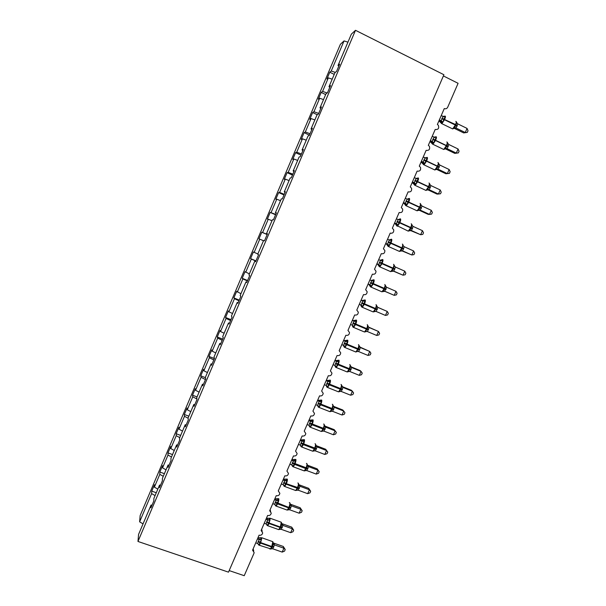 <?xml version="1.0" encoding="UTF-8"?>
<svg xmlns="http://www.w3.org/2000/svg" width="606" height="606" viewBox="0 0 606 606"><rect width="100%" height="100%" fill="white"/><g stroke="black" fill="none" stroke-linecap="round" stroke-linejoin="round"><path stroke-width="0.91" d="M335.3 72.387L331.24 71.031L344.041 40.92L340.39 44.299L140.153 515.562L139.622 521.827L151.621 493.595L151.75 491.133L156.287 492.739M151.75 491.133L154.469 484.724L154.371 487.133L157.825 489.125M151.621 493.595L155.075 495.602M443.395 75.932L458.091 83.31L447.705 107.217C446.902 108.663 445.758 109.118 444.274 108.565L437.373 124.465L438.343 125.29C439.282 128.374 438.229 129.767 435.191 129.479L428.313 145.334L429.427 146.364C430.131 149.349 429.033 150.674 426.139 150.333L419.284 166.135L420.503 167.362C421.011 170.248 419.882 171.498 417.117 171.119L410.277 186.883L411.58 188.277C411.928 191.064 410.77 192.254 408.118 191.852L401.293 207.563L402.672 209.108C402.876 211.805 401.702 212.941 399.142 212.517L392.347 228.189L393.764 229.871C393.862 232.469 392.673 233.56 390.196 233.128L383.416 248.748L384.871 250.551C384.878 253.066 383.674 254.111 381.28 253.672L374.516 269.253L376 271.155C375.925 273.594 374.72 274.601 372.387 274.162L365.645 289.691L367.145 291.683C367.001 294.061 365.789 295.031 363.517 294.592L356.79 310.075L358.313 312.143C358.116 314.453 356.896 315.393 354.677 314.961L347.973 330.406L349.503 332.535C349.253 334.792 348.041 335.701 345.859 335.269L339.171 350.669L340.716 352.859C340.42 355.063 339.209 355.949 337.065 355.525L330.399 370.88L331.944 373.114C331.626 375.265 330.406 376.137 328.3 375.72L321.65 391.029L323.203 393.309C322.846 395.415 321.635 396.263 319.559 395.854L312.931 411.118L314.484 413.436C314.105 415.504 312.893 416.337 310.84 415.928L304.235 431.154L305.795 433.502C305.386 435.532 304.174 436.35 302.152 435.949L295.561 451.129L297.122 453.5C296.698 455.5 295.486 456.303 293.486 455.909L286.918 471.044L288.479 473.445C288.032 475.407 286.82 476.202 284.843 475.816L278.29 490.905L279.858 493.322C279.396 495.261 278.184 496.041 276.23 495.663L269.693 510.714L271.261 513.146C270.784 515.055 269.579 515.82 267.632 515.456L261.125 530.462L262.693 532.909C262.201 534.787 260.997 535.553 259.065 535.189L252.573 550.15L254.141 552.611L253.944 553.346L244.233 575.7L229.182 570.587M164.4 473.672L159.863 472.044L162.59 465.62L162.559 467.87L166.029 469.832M154.371 487.133L159.802 474.354L159.863 472.044M159.802 474.354L163.272 476.324M172.528 454.568L167.991 452.909L170.733 446.47L170.771 448.554L174.263 450.485M162.559 467.87L168.006 455.053L167.991 452.909M168.006 455.053L171.498 456.992M180.679 435.403L176.149 433.722L178.891 427.26L179.005 429.184L182.52 431.078M170.771 448.554L176.232 435.699L176.149 433.722M176.232 435.699L179.74 437.608M188.852 416.186L184.33 414.474L187.08 407.997L187.262 409.754L190.792 411.625M179.005 429.184L184.482 416.292L184.33 414.474M184.482 416.292L188.133 418.238M197.048 396.915L192.526 395.18L195.291 388.688L195.541 390.279L199.094 392.112M187.262 409.754L192.753 396.832L192.526 395.18M192.753 396.832L196.927 398.998M205.419 377.644L200.753 375.834L203.518 369.319L203.843 370.743L207.419 372.546M195.541 390.279L201.056 377.311L200.753 375.834M201.056 377.311L205.457 379.553M214.395 358.563L208.994 356.426L211.774 349.897L212.168 351.154L215.759 352.927M203.843 370.743L209.373 357.745L208.994 356.426M209.373 357.745L213.804 359.941M222.66 339.133L217.266 336.974L220.046 330.421L220.523 331.512L224.129 333.247M212.168 351.154L217.713 338.118L217.266 336.974M217.713 338.118L222.167 340.277M230.947 319.65L225.561 317.461L228.348 310.893L228.894 311.81L232.522 313.514M220.523 331.512L226.076 318.438L225.561 317.461M226.076 318.438L230.56 320.559M239.256 300.121L233.871 297.894L236.673 291.304L240.938 293.728M228.894 311.81L234.469 298.697L233.871 297.894M234.469 298.697L238.976 300.781M247.589 280.533L242.211 278.275L245.021 271.67L249.384 273.882M237.294 292.054L242.877 278.911L242.211 278.275M242.877 278.911L247.415 280.949M255.944 260.883L250.573 258.595L253.391 251.975L257.845 253.982M245.71 272.245L251.316 259.065L250.573 258.595M251.316 259.065L255.876 261.057M267.148 234.56L261.784 232.227L267.216 234.401M254.156 252.384L259.777 239.158L258.959 238.87L261.784 232.227M259.777 239.158L263.481 240.741M275.563 214.782L270.2 212.418L275.73 214.38M262.625 232.454L268.261 219.198L267.367 219.084L270.2 212.418M268.261 219.198L271.988 220.751M283.994 194.958L278.639 192.556L279.631 192.443L284.275 194.306M271.117 212.479L276.768 199.185L275.798 199.238L278.639 192.556M276.768 199.185L280.51 200.7M292.456 175.073L287.1 172.642L288.176 172.354L292.842 174.172M279.631 192.443L285.297 179.111L284.259 179.346L287.1 172.642M285.297 179.111L289.07 180.588M300.94 155.136L295.592 152.674L296.735 152.204L301.432 153.977M288.176 172.354L293.857 158.977L292.736 159.386L295.592 152.674M293.857 158.977L297.644 160.423M309.446 135.138L304.106 132.646L305.326 131.994L310.045 133.729M296.735 152.204L302.439 138.789L301.243 139.38L304.106 132.646M302.439 138.789L306.242 140.206M317.309 114.769L312.635 112.557L313.938 111.731L318.688 113.42M305.326 131.994L311.045 118.549L309.764 119.314L312.635 112.557M311.045 118.549L314.87 119.927M325.657 94.559L321.203 92.415L322.581 91.408L327.164 92.991M313.938 111.731L319.673 98.24L318.317 99.187L321.203 92.415M319.673 98.24L323.521 99.589M152.015 505.184L151.046 505.071L150.909 507.783L153.788 501.01L153.901 498.359L159.552 485.073L160.514 485.209M159.552 485.073L159.492 487.61L162.378 480.816L162.416 478.339L168.082 465.014L169.036 465.173M168.082 465.014L168.097 467.377L170.998 460.56L170.953 458.265L176.634 444.902L177.581 445.077M176.634 444.902L176.732 447.084L179.641 440.251L179.52 438.13L185.216 424.73L186.156 424.927M185.216 424.73L185.391 426.73L188.307 419.875L188.102 417.943L193.822 404.497L194.753 404.717M193.822 404.497L194.071 406.315L196.995 399.445L196.723 397.688L202.449 384.212L203.381 384.446M202.449 384.212L202.783 385.84L205.714 378.955L205.358 377.379L211.108 363.865L212.024 364.123M211.108 363.865L211.517 365.312L214.463 358.396L214.024 357.01L219.789 343.45L220.698 343.731M219.789 343.45L220.281 344.716L223.228 337.784L222.713 336.58L228.492 322.983L229.401 323.286M228.492 322.983L229.068 324.066L232.03 317.112L231.424 316.097L237.226 302.462L238.128 302.78M237.226 302.462L237.878 303.348L240.847 296.372L240.165 295.546L245.983 281.873L246.877 282.214M245.983 281.873L246.718 282.57L249.695 275.578L248.93 274.942L254.77 261.224L255.649 261.587M254.77 261.224L255.588 261.731L258.573 254.717L257.724 254.27L263.58 240.514L264.481 240.832L267.473 233.802L266.542 233.545L272.412 219.743L273.397 219.872L276.397 212.82L275.389 212.751L281.275 198.912L282.343 198.851L285.35 191.769L284.259 191.897L290.16 178.02L291.312 177.763L294.334 170.665L293.152 170.983L299.076 157.068L300.311 156.613L303.341 149.493L302.076 150.008L308.015 136.047L309.333 135.396L312.37 128.26L311.022 128.972L316.976 114.973L318.385 114.125L321.43 106.959L319.998 107.876L325.975 93.832L327.467 92.779L330.52 85.597L328.997 86.711L334.989 72.622L336.572 71.379L339.64 64.175L338.027 65.486L351.366 34.125L355.495 30.3L443.918 74.735L228.5 572.155L137.971 541.461L355.495 30.3M267.413 233.931L266.542 233.545M276.253 213.16L275.389 212.751M285.115 192.337L284.259 191.897M294.001 171.445L293.152 170.983M302.917 150.493L302.076 150.008M311.855 129.472L311.022 128.972M320.824 108.398L319.998 107.876M329.815 87.256L328.997 86.711M331.24 71.031L329.785 72.22L326.899 79.007L328.331 77.879L332.202 79.189M334.239 74.386L329.785 72.22M338.837 66.054L338.027 65.486M322.581 91.408L328.331 77.879M137.971 541.461L138.569 534.401L151.046 505.071M344.041 40.92L347.95 42.162M139.622 521.827L143.046 523.879M443.425 116.746L444.562 116.375L445.281 116.86L443.857 118.965L442.956 122.215L440.903 122.7M467.309 132.388L465.257 132.54L467.059 128.419L468.029 130.744L467.309 132.388L463.688 132.919L465.257 132.54L456.06 128.04L454.045 128.358L455.871 125.45L456.674 122.314M463.688 132.919L454.47 128.419M467.059 128.419L457.795 123.874L456.06 128.048L454.538 128.449M441.168 115.723L445.281 116.86M440.751 122.329L439.653 121.17L441.176 120.761L442.978 116.61M438.949 120.829L440.835 122.768M439.365 119.874L441.365 120.942L441.933 122.435M442.956 122.215L441.176 120.761M454.083 127.654L455.992 128.01M456.409 122.321L457.795 123.874M434.373 137.448L435.57 137.085L436.275 137.592L434.631 140.206L433.949 142.933L431.881 143.327M458.356 152.901L456.288 153.091L458.083 148.985L459.068 151.265L458.356 152.901L454.765 153.371L456.288 153.091L447.084 148.659L445.069 148.97L447.092 145.614L447.69 142.948M454.765 153.371L445.539 148.924M458.083 148.985L448.811 144.501L447.084 148.667L445.607 148.955M432.161 136.464L436.275 137.592M431.775 142.864L430.707 141.774L432.184 141.478L433.979 137.342M430.002 141.44L431.889 143.38M430.366 140.607L432.108 141.448M433.949 142.933L432.184 141.478M445.099 148.296L447.016 148.629M447.417 142.978L448.811 144.501M425.298 158.105L426.601 157.734L427.291 158.264L425.647 160.885L424.98 163.59L422.958 163.878M449.432 173.361L447.349 173.589L449.129 169.498L450.144 171.725L449.432 173.361L445.872 173.755L447.349 173.589L438.13 169.218L436.123 169.521L437.903 166.711L438.736 163.514M445.872 173.755L436.631 169.377M449.129 169.498L439.85 165.074L438.13 169.225L436.699 169.407M423.185 157.143L427.291 158.264M422.814 163.332L421.784 162.332L423.208 162.135L425.003 158.007M421.079 161.999L422.965 163.923M421.39 161.272L423.139 162.105M424.98 163.59L423.208 162.135M436.138 168.877L438.062 169.188M438.449 163.575L439.85 165.074M416.299 178.702L417.655 178.323L418.337 178.876L416.905 181.012L416.034 184.186L414.057 184.375M440.206 189.943L441.236 192.132L440.524 193.753L438.426 194.026L440.206 189.943L430.919 185.587L429.2 189.723L427.844 189.799L437.002 194.087L438.426 194.026L429.2 189.716L427.2 190.011L429.177 186.754L429.805 184.019M414.231 177.763L418.337 178.876M413.875 183.739L412.891 182.815L414.269 182.732L416.057 178.618M412.178 182.489L414.065 184.413M412.444 181.883L414.193 182.701M416.034 184.186L414.269 182.732M427.2 189.405L429.131 189.686M429.502 184.11L430.919 185.587M407.3 199.222L408.739 198.851L409.406 199.427L407.974 201.571L407.111 204.722L405.262 204.972L404.02 203.245L405.346 203.268L407.134 199.162L405.308 198.321M431.313 210.335L432.358 212.471L431.646 214.092L429.533 214.41L431.313 210.335L422.011 206.04L420.299 210.161L418.988 210.138L428.162 214.365L429.533 214.41L420.299 210.153L418.307 210.441L420.041 207.729L420.905 204.472M404.952 204.07L403.308 202.919M403.528 202.427L405.778 203.684L406.141 204.843M407.111 204.722L405.346 203.268M407.134 199.162L409.406 199.427M418.291 209.865L420.231 210.123M420.587 204.593L422.011 206.04M397.256 225.296L396.415 225.371L395.18 223.614L396.453 223.75L398.165 219.622L399.846 219.319L400.505 219.917L398.854 222.561L398.21 225.197L397.256 225.296L396.369 223.705M422.443 230.666L423.503 232.757L422.799 234.37L420.67 234.727L422.443 230.666L413.125 226.432L411.421 230.538L410.239 230.431L420.67 234.727L411.421 230.538L409.436 230.818L411.148 228.151L412.027 224.864M396.407 218.827L398.165 219.622M396.036 224.326L394.468 223.296M394.635 222.917L396.385 223.712M398.324 219.69L398.93 219.266M398.21 225.197L396.453 223.75M398.233 219.652L400.505 219.917M409.406 230.272L411.353 230.507M411.694 225.015L413.125 226.432M391.203 239.272L389.408 240.074L390.15 240.127L390.097 239.597L391.627 240.347L390.188 242.514L389.34 245.612L387.779 245.809L386.355 243.93L387.59 244.165L389.363 240.082L387.537 239.264M401.558 250.717L411.83 254.99L402.573 250.854L400.589 251.126L402.498 248.021L402.831 245.369L403.52 246.142M413.595 250.945L414.678 252.982L413.974 254.596L411.83 254.99L413.595 250.945L404.27 246.763L402.573 250.861L401.634 250.71M387.113 244.506L385.643 243.612M385.764 243.347L387.522 244.135M389.34 245.612L387.59 244.165M389.363 240.082L391.627 240.347M400.551 250.619L402.505 250.823M402.831 245.369L404.27 246.763M382.356 259.573L380.659 260.322L381.363 260.368L381.295 259.868L382.78 260.724L381.333 262.898L380.5 265.973L378.962 266.102L377.561 264.186L378.75 264.527L380.515 260.451L378.682 259.648M392.983 270.965L403.013 275.2L393.748 271.117L391.771 271.39L393.65 268.329L393.991 265.678L394.347 265.466L394.817 266.572M404.77 271.162L405.876 273.147L405.172 274.76L403.013 275.2L404.77 271.162L395.438 267.041L393.748 271.124L393.105 270.973M377.636 264.216L376.856 263.868M376.917 263.716L378.674 264.489L379.561 266.019M380.5 265.973L378.75 264.527M380.515 260.451L382.78 260.724M391.718 270.905L393.673 271.094M393.991 265.678L395.438 267.041M371.061 280.495L372.599 280.548L372.516 280.078L373.955 281.04L372.501 283.222L371.683 286.274L370.175 286.335L368.796 284.381L369.933 284.828L371.698 280.767L369.865 279.972M384.56 291.206L394.226 295.342L384.946 291.327L382.977 291.584L384.84 288.577L385.545 285.684L385.045 284.843M395.976 291.319L397.097 293.259L396.4 294.864L394.226 295.342L395.976 291.319L386.636 287.259L384.696 291.236M368.084 284.07L368.796 284.381M368.1 284.032L369.865 284.79L370.758 286.297M371.683 286.274L369.933 284.828M371.698 280.767L373.955 281.04M382.909 291.13L384.878 291.297M385.181 285.918L386.636 287.259M361.062 300.235L362.827 300.993L361.797 300.493L363.759 300.235L365.153 301.296L363.486 303.977L362.888 306.515L361.411 306.515L360.509 304.795M375.644 311.325L374.205 311.726L374.129 311.302L376.046 308.765L376.765 305.841L376.258 304.947M385.454 315.431L387.643 314.915L388.348 313.317L387.211 311.416L385.454 315.431L376.099 311.446L377.856 307.416L387.211 311.416L377.538 307.227M377.659 307.303L376.765 305.841M361.085 300.19L361.873 300.523M359.313 304.28L361.138 305.068L362.827 300.993M362.888 306.515L361.138 305.068M362.896 301.023L365.153 301.296M374.129 311.302L376.099 311.446M376.387 306.106L377.856 307.416M352.291 320.445L354.055 321.188L353.078 320.582L355.033 320.332L356.381 321.498L354.919 323.695L354.116 326.695L352.487 326.202M366.562 331.399L365.463 331.808L365.373 331.414L367.281 328.891L368.016 325.945L367.501 324.998M376.72 335.466L378.917 334.906L379.614 333.308L378.462 331.459L376.72 335.466L367.418 331.565L369.099 327.52L378.462 331.459L368.524 327.089M368.607 327.172L368.016 325.945M350.541 324.475L352.374 325.248L354.04 321.18L355.775 320.786M352.366 320.286L353.798 320.748M354.116 326.695L352.374 325.248M354.131 321.218L356.381 321.498M365.373 331.414L367.35 331.535M367.63 326.233L369.099 327.52M343.549 340.595L345.314 341.322L344.375 340.617L346.329 340.375L347.624 341.632L345.958 344.329L345.375 346.821L343.958 346.7L343.458 345.299M357.646 351.45L356.639 351.472L358.54 348.965L359.29 345.981L358.767 344.988M368.001 355.442L370.221 354.843L370.91 353.253L369.743 351.45L368.001 355.442L358.623 351.563L360.373 347.564L369.743 351.45L359.646 346.943M359.684 347.003L360.441 347.594L359.29 345.981M341.799 344.617L343.632 345.375L345.291 341.314L347.033 340.905M344.375 340.617L345.329 340.777M343.663 340.322L344.382 340.617M345.375 346.821L343.632 345.375M345.382 341.352L347.624 341.632M356.639 351.472L358.623 351.563M358.888 346.306L360.373 347.564M334.823 360.684L336.595 361.403L335.701 360.6L337.648 360.358L338.905 361.721L337.231 364.418L336.656 366.888L335.269 366.706L335.118 366.191M348.049 371.804L349.821 368.986L350.586 365.971L350.063 364.926M359.313 375.356L361.54 374.72L362.236 373.129L361.047 371.38L359.313 375.356L349.927 371.546L351.662 367.547L361.047 371.38L360.04 370.524L350.836 366.766L351.738 367.577L350.586 365.971M335.701 360.6L336.754 360.737M334.989 360.305L335.709 360.593M333.08 364.698L334.921 365.441L336.595 361.403M336.656 366.888L334.921 365.441M336.663 361.434L338.905 361.721M347.927 371.47L349.927 371.546M350.177 366.319L351.662 367.547M326.126 380.719L327.899 381.424L327.051 380.515L328.997 380.288L330.202 381.742L328.528 384.454L327.96 386.901L326.604 386.651L326.467 386.098M339.375 391.711L341.133 388.938L341.845 385.484M350.647 395.218L352.889 394.536L353.586 392.961L352.374 391.249L350.647 395.218L341.254 391.461L342.988 387.476L352.374 391.249L351.419 390.294L342.14 386.567L343.057 387.507L341.913 385.901M326.339 380.227L328.187 380.636M324.392 384.719L326.233 385.454L327.899 381.424M327.96 386.901L326.233 385.454M327.967 381.454L330.202 381.742M339.246 391.415L341.254 391.461M341.489 386.272L342.988 387.476M317.453 400.695L319.226 401.392L318.43 400.384L320.369 400.157L321.528 401.71L320.059 403.952L319.294 406.853L317.968 406.543L317.847 405.952M330.732 411.572L332.467 408.845L333.255 405.77L332.717 404.603M342.004 415.019L344.261 414.307L344.95 412.731L343.731 411.065L342.004 415.019L332.603 411.322L334.33 407.353L343.731 411.065L342.814 410.004L333.527 406.338L334.398 407.376L333.255 405.77M317.718 400.096L319.627 400.483M315.726 404.679L317.567 405.406L319.226 401.392M319.294 406.853L317.567 405.406M319.301 401.422L321.528 401.71M330.588 411.3L332.603 411.322M332.823 406.171L334.33 407.353M308.81 420.609L310.583 421.299L309.833 420.193L311.764 419.966L312.878 421.625L311.196 424.351L310.651 426.753L309.348 426.374L309.249 425.753M322.112 431.366L323.824 428.684L324.634 425.586L324.089 424.359M334.239 429.669L336.345 432.442L335.11 430.828L333.383 434.767L323.975 431.131L325.702 427.169L335.11 430.828L334.239 429.669L324.945 426.056L325.77 427.192L324.634 425.586M307.083 424.586L308.924 425.306L310.567 421.284L312.332 420.806M309.113 419.905L311.09 420.269M310.651 426.753L308.924 425.306M310.651 421.329L312.878 421.625M321.96 431.124L323.975 431.131M324.187 426.01L325.702 427.169M336.345 432.442L335.663 434.017L333.383 434.767M300.19 440.471L301.962 441.153L301.258 439.941L303.182 439.721L304.25 441.479L302.568 444.213L302.03 446.592L300.758 446.152L300.674 445.493M313.514 451.106L315.211 448.478L316.029 445.342L315.484 444.054M325.687 449.273L327.77 452.099L326.513 450.531L324.793 454.462L315.37 450.879L317.089 446.933L326.513 450.531L325.687 449.273L316.385 445.713L317.165 446.955L316.029 445.342M301.258 439.941L302.568 440.001M300.538 439.661L301.258 439.933M298.463 444.44L300.311 445.145L301.962 441.153M302.03 446.592L300.311 445.145M302.03 441.176L304.25 441.479M313.347 450.894L315.37 450.879M315.567 445.796L317.089 446.933M327.77 452.099L327.081 453.667L324.793 454.462M291.592 460.28L293.365 460.946L292.706 459.636L294.622 459.424L295.652 461.272L293.971 464.014L293.44 466.37L292.198 465.878L292.13 465.173M304.947 470.794L306.613 468.211L307.447 465.044L306.901 463.688M317.158 468.824L319.21 471.703L317.938 470.18L316.226 474.097L306.795 470.574L308.507 466.635L317.938 470.18L317.158 468.824L307.848 465.317L308.583 466.658L307.447 465.044M292.706 459.636L294.061 459.674M291.986 459.356L292.706 459.628M289.873 464.234L291.721 464.923L293.365 460.946M293.44 466.37L291.721 464.923M293.433 460.969L295.652 461.272M304.765 470.612L306.795 470.574M306.977 465.529L308.507 466.635M319.21 471.703L318.529 473.271L316.226 474.097M283.017 480.028L284.79 480.687L284.176 479.278L286.093 479.073L287.077 481.012L285.388 483.762L284.865 486.103L283.653 485.542L284.138 486.247M296.395 490.428L298.046 487.883L298.894 484.694L298.341 483.27M308.659 488.315L310.681 491.254L309.393 489.769L307.681 493.678L298.243 490.209L299.955 486.285L309.393 489.769L308.659 488.315L299.334 484.868L300.023 486.307M281.305 483.974L283.154 484.656L284.775 480.672L286.562 480.134M283.464 479.005L285.585 479.293M284.865 486.103L283.154 484.656M284.865 480.709L287.077 481.012M296.205 490.269L298.243 490.209M298.41 485.201L299.955 486.285M310.681 491.254L309.999 492.814L307.681 493.678M274.465 499.723L276.245 500.367L275.669 498.859L277.586 498.662L278.525 500.7L276.836 503.457L276.321 505.768L275.139 505.154M288.085 509.866L289.501 507.502L290.365 504.283L289.812 502.791M300.175 507.752L302.174 510.744L300.864 509.305L299.159 513.206L289.713 509.79L291.418 505.874L300.864 509.305L300.175 507.752L290.85 504.366L291.494 505.896L290.365 504.283M275.669 498.859L277.124 498.859M274.957 498.587L275.677 498.852M272.761 503.654L274.609 504.328L276.245 500.367M276.321 505.768L274.609 504.328M276.313 500.389L278.525 500.7M287.668 509.873L289.713 509.79M289.873 504.821L291.418 505.874M302.174 510.744L301.493 512.297L299.159 513.206M265.943 519.357L267.723 519.993L267.193 518.388L269.102 518.198L269.996 520.327L268.306 523.092L267.799 525.387L266.64 524.713M279.533 529.417L280.987 527.068L281.858 523.819L281.305 522.251M291.721 527.137L293.69 530.182L292.365 528.788L290.668 532.682L281.207 529.318L282.911 525.417L292.365 528.788L291.721 527.137L282.381 523.804L282.979 525.44M266.481 518.122L268.678 518.365M264.239 523.281L266.087 523.94L267.723 519.993M267.799 525.387L266.087 523.94M267.791 520.016L269.996 520.327M279.161 529.424L281.207 529.318M281.351 524.387L282.911 525.417M293.69 530.182L293.009 531.735L290.668 532.682M257.444 538.939L259.224 539.567L258.739 537.863L260.641 537.673L261.489 539.901L259.8 542.673L259.3 544.945L258.171 544.211M271.011 548.907L272.488 546.582L273.374 543.302L272.821 541.658M283.29 546.468L285.229 549.566L283.888 548.218L282.191 552.096L272.73 548.786L274.427 544.892L283.888 548.218L283.29 546.468L273.942 543.188L274.495 544.923M255.74 542.847L257.595 543.499L259.209 539.552L261.004 538.961M258.739 537.863L260.262 537.817M258.02 537.598L258.747 537.855M259.3 544.945L257.595 543.499M259.292 539.59L261.489 539.901M270.67 548.915L272.73 548.786M272.859 543.893L274.427 544.892M285.229 549.566L284.555 551.112L282.191 552.096M441.744 118.821L444.509 119.753L441.842 123.639L441.266 123.351M452.038 128.616L452.644 128.911L455.348 125.063L457.015 126.298M445.001 116.087C445.683 116.057 445.584 117.109 444.721 119.253L444.509 119.753L455.348 125.063L455.568 124.563C456.424 122.427 456.5 121.367 455.795 121.389M457.227 125.806L455.568 124.563L441.956 118.329M443.569 116.769L444.562 116.375M454.561 128.449L454.121 128.298L455.182 127.79M432.745 139.547L435.494 140.501L432.911 144.273L432.32 143.986M443.107 149.174L443.728 149.477L446.349 145.735L448.031 146.925M436.025 136.751C436.676 136.782 436.57 137.857 435.706 140.001L435.494 140.501L446.349 145.735L446.561 145.243C447.417 143.107 447.508 142.016 446.827 141.978M448.243 146.425L432.957 139.054M432.942 143.13L432.093 141.44M434.502 137.486L435.57 137.085M447.698 143.008L447.789 143.41M423.768 160.211L426.503 161.188L424.003 164.847L423.412 164.559M434.207 169.688L434.835 169.983L437.373 166.355L439.077 167.483M427.071 157.363C427.7 157.439 427.586 158.552 426.722 160.696L426.503 161.188L437.373 166.355L437.585 165.862C438.441 163.726 438.547 162.605 437.888 162.514M439.289 166.991L423.988 159.719M426.056 158.196L426.541 157.681M423.98 163.756L423.117 162.097M438.744 163.575L438.865 164.052M414.822 180.815L417.542 181.815L415.118 185.368L414.519 185.08M425.336 190.132L425.965 190.428L428.419 186.913L430.146 187.989M418.148 177.906C418.754 178.043 418.617 179.179 417.754 181.323L417.542 181.815L428.419 186.913L428.631 186.421C429.495 184.285 429.609 183.141 428.98 182.989M430.358 187.496L415.034 180.323M417.064 178.808L417.572 178.24M415.049 184.33L414.178 182.694M416.246 178.687L416.663 178.429M429.813 184.08L429.972 184.641M405.899 201.359L408.603 202.381L406.262 205.828L405.656 205.54M416.481 210.532L417.117 210.82L419.496 207.411L421.238 208.434M409.247 198.389C409.823 198.586 409.686 199.753 408.823 201.889L408.603 202.381L419.496 207.411L419.708 206.919C420.564 204.783 420.693 203.608 420.087 203.404M421.45 207.941L406.118 200.866M408.096 199.351L408.633 198.745M407.209 199.192L407.785 198.874M420.912 204.525L421.109 205.184M397.006 221.841L399.695 222.894L397.422 226.235L396.816 225.947M407.656 230.871L408.292 231.159L410.595 227.848L412.36 228.818M400.377 218.819C400.93 219.069 400.771 220.258 399.907 222.402L399.695 222.894L410.595 227.848L410.807 227.356C411.671 225.22 411.807 224.023 411.224 223.765M412.572 228.326L397.218 221.349M399.157 219.842L399.725 219.183M412.027 224.902L412.292 225.682M388.135 242.264L390.809 243.339L388.613 246.581L388.007 246.301M398.854 251.157L399.49 251.437L401.725 248.225L403.505 249.142M391.529 239.188C392.052 239.491 391.885 240.711 391.022 242.855L390.809 243.339L401.725 248.225L401.937 247.733C402.793 245.604 402.945 244.377 402.392 244.059M403.717 248.657L388.348 241.779M390.249 240.264L390.84 239.559M388.393 245.688L387.499 244.127M389.173 239.999L390.097 239.597M379.295 262.633L381.954 263.731L379.826 266.875L379.212 266.595M390.082 271.382L390.718 271.662L392.877 268.541L394.68 269.412M382.704 259.497C383.204 259.853 383.03 261.103 382.166 263.246L381.954 263.731L392.877 268.541L393.089 268.057C393.945 265.92 394.112 264.67 393.582 264.299M394.892 268.92L379.507 262.14M381.363 260.633L381.985 259.876M380.136 260.292L381.295 259.868M370.478 282.941L373.122 284.062L371.061 287.115L370.448 286.835M381.333 291.562L381.962 291.834L384.052 288.804L385.878 289.615M373.91 279.745C374.387 280.161 374.19 281.434 373.334 283.578L373.122 284.062L384.052 288.804L384.265 288.32C385.121 286.183 385.302 284.911 384.795 284.487M386.09 289.138L370.69 282.449M372.508 280.942L373.16 280.123M371.031 280.48L372.516 280.078M385.545 285.684L386.272 287.032M361.684 303.189L364.312 304.333L362.32 307.303L361.714 307.022M372.607 311.681L373.235 311.946L375.258 309.007L377.099 309.772M365.138 299.94C365.592 300.409 365.388 301.712 364.524 303.848L364.312 304.333L375.258 309.007L375.47 308.522C376.326 306.394 376.515 305.083 376.031 304.606M377.311 309.287L361.896 302.705M361.971 306.515L361.115 305.053M362.812 300.985L364.539 300.606M352.912 323.377L355.525 324.551L353.601 327.429L352.995 327.157M363.903 331.747L364.532 332.012L366.486 329.156L368.35 329.861M356.389 320.074C356.82 320.597 356.601 321.93 355.737 324.066L355.525 324.551L366.486 329.156L366.698 328.672C367.554 326.536 367.759 325.21 367.297 324.672L367.228 324.642M368.562 329.384L353.124 322.892M352.957 326.702L353.048 325.937M353.215 326.672L352.427 325.27M344.17 343.511L346.768 344.708L344.905 347.496L344.306 347.23M355.222 351.76L355.843 352.01L357.737 349.245L359.623 349.897M346.511 340.307L347.67 340.155C348.071 340.731 347.844 342.087 346.98 344.223L346.768 344.708L357.737 349.245L357.949 348.761C358.805 346.632 359.025 345.268 358.585 344.685L358.464 344.632M359.835 349.42L344.382 343.026M344.269 346.784L344.337 346.094M344.488 346.776L343.761 345.435M335.459 363.585L338.042 364.804L336.232 367.516L335.641 367.251M346.571 371.713L347.185 371.963L349.018 369.274L350.919 369.88M337.807 360.312L338.974 360.176C339.352 360.805 339.11 362.183 338.246 364.32L338.042 364.804L349.018 369.274L349.23 368.789C350.086 366.66 350.313 365.274 349.904 364.638L349.723 364.57M351.132 369.402L335.663 363.1M335.595 366.819L335.118 365.547M335.777 366.819L335.898 366.191M336.572 361.396L338.322 360.964M348.806 371.448L348.079 371.781M326.763 383.598L329.331 384.84L327.581 387.476L326.998 387.219M337.943 391.62L338.549 391.862L340.322 389.241L342.246 389.802M329.126 380.25L330.3 380.136C330.656 380.818 330.406 382.227 329.543 384.363L329.331 384.84L340.322 389.241L340.534 388.764C341.39 386.636 341.625 385.227 341.239 384.537L341.011 384.439M342.451 389.325L326.975 383.121M326.952 386.802L326.498 385.598M327.096 386.81L327.248 386.242M327.876 381.416L329.634 380.969M340.019 391.393L339.421 391.681M318.097 403.558L320.65 404.823L318.953 407.383L318.377 407.134M329.338 411.466L329.937 411.701L331.649 409.164L333.588 409.664M320.476 400.134L321.65 400.043C321.983 400.778 321.718 402.21 320.862 404.346L320.65 404.823L331.649 409.164L331.861 408.686C332.717 406.55 332.967 405.119 332.603 404.376L332.33 404.263M333.8 409.194L318.301 403.081M318.438 406.732L318.385 405.997M318.62 406.232L317.9 405.596M319.21 401.377L320.968 400.914M331.277 411.277L330.778 411.535M309.454 423.465L311.992 424.753L310.355 427.238L309.78 426.988M320.756 431.26L321.339 431.487L323.006 429.018L324.967 429.472M311.855 419.958L313.029 419.89C313.34 420.678 313.06 422.14 312.204 424.276L311.992 424.753L323.006 429.018L323.21 428.54C324.074 426.412 324.331 424.95 323.99 424.155L323.665 424.026M325.172 429.003L309.658 422.988M309.81 426.609L309.325 425.533M322.574 431.108L322.165 431.328M300.834 443.312L303.364 444.622L301.773 447.039L301.212 446.796M312.196 451L312.772 451.22L314.385 448.826L316.362 449.228M303.258 439.729L304.432 439.683C304.72 440.524 304.432 442.009 303.568 444.145L303.364 444.622L314.385 448.826L314.59 448.349C315.446 446.221 315.718 444.728 315.408 443.88L315.029 443.743M316.567 448.758L301.038 442.834M301.197 446.425L300.765 445.418M301.947 441.138L303.712 440.638M292.243 463.098L294.751 464.431L293.213 466.787L292.66 466.544M303.659 470.688L304.227 470.9L305.788 468.567L307.78 468.923M294.683 459.431L295.857 459.424C296.122 460.31 295.819 461.825 294.955 463.961L294.751 464.431L305.788 468.567L305.992 468.097C306.848 465.969 307.136 464.454 306.841 463.552L306.424 463.393M307.984 468.453L292.448 462.628M292.607 466.052L292.63 465.605M292.615 466.188L292.228 465.241M293.349 460.931L295.122 460.408M283.669 482.83L286.168 484.186L284.676 486.474L295.698 490.527L297.213 488.262L299.228 488.565M295.145 490.322L296.523 490.277M286.138 479.081L287.312 479.104C287.547 480.043 287.236 481.581 286.373 483.717L286.168 484.186L297.213 488.262L297.417 487.785C298.273 485.656 298.569 484.118 298.303 483.171L297.834 482.997M299.432 488.095L286.373 483.717L283.873 482.361M284.085 485.898L284.093 485.368M284.055 485.891L283.714 485.005M298.894 484.694L300.031 486.3M275.124 502.51L277.609 503.889L276.162 506.108L275.639 505.889M286.653 509.904L287.199 510.1L288.661 507.896L290.698 508.154M277.616 498.677L278.783 498.73C279.002 499.723 278.677 501.283 277.813 503.419L277.609 503.889L288.661 507.896L288.865 507.427C289.729 505.298 290.032 503.73 289.789 502.73L289.282 502.548M290.903 507.684L288.865 507.427L275.329 502.041M275.525 505.533L275.222 504.715M276.23 500.351L278.018 499.798M266.602 522.13L269.072 523.531L267.678 525.697L267.163 525.478M278.192 529.432L278.722 529.621L280.139 527.47L282.191 527.682M282.396 527.212L280.343 527L281.298 522.236L270.276 518.282L269.072 523.531L280.139 527.47L280.343 527L269.276 523.061L266.807 521.66M269.125 518.213L270.284 518.297M267.011 525.129L266.746 524.372M267.708 519.978L269.503 519.403M281.858 523.819L282.987 525.432M258.111 541.696L260.565 543.12L259.209 545.226L258.701 545.021M269.746 548.907L270.261 549.089L271.639 546.998L273.707 547.157M260.671 537.681L261.807 537.81L260.565 543.12L271.639 546.998L272.829 541.688L261.784 537.749M273.912 546.688L271.844 546.529L260.769 542.65L258.315 541.226M258.527 544.665L258.292 543.968M273.374 543.302L274.503 544.915M262.186 531.212L261.625 529.303M253.74 551.021L253.172 548.778M270.64 511.335L270.109 509.767M441.456 120.935L440.835 121.283L441.388 123.45L452.644 128.911L454.121 128.298M456.621 122.283L456.257 121.738M444.054 116.269L444.865 116.147M432.54 141.706L432.01 142.009L432.373 144.023L443.728 149.477L446.099 148.409M447.637 142.895L447.266 142.342M435.047 136.948L435.85 136.827M423.647 162.416L423.033 164.006L424.003 164.847L434.835 169.983L437.07 168.968M438.676 163.446L438.297 162.885M425.321 158.113L426.866 157.439M414.777 183.065L414.14 184.519L415.118 185.368L425.965 190.428L428.063 189.481M429.745 183.936L429.359 183.368M416.648 178.452L417.913 177.99M405.929 203.654L405.262 204.972L406.262 205.828L417.117 210.82L419.102 209.934M420.837 204.366L420.443 203.783M407.755 198.912L408.982 198.48M396.415 225.364L408.292 231.159L410.164 230.325M411.959 224.735L411.557 224.137M398.892 219.311L400.081 218.902M397.097 224.182L396.422 225.371M388.287 244.65L387.598 245.71L388.613 246.581L399.49 251.437L401.255 250.664M403.104 245.036L402.695 244.438M379.5 265.057L378.803 265.996L379.826 266.875L390.718 271.662L392.385 270.943M394.271 265.284L393.855 264.67M370.736 285.403L370.031 286.229L371.061 287.115L381.962 291.834L383.537 291.168M371.94 280.517L373.538 279.82M361.994 305.689L361.29 306.401L362.32 307.303L373.235 311.946L374.713 311.332M364.001 300.121L364.744 300M353.275 325.922L352.563 326.528L353.601 327.429L364.532 332.012L365.918 331.437M355.237 320.248L355.98 320.127M344.579 346.087L343.867 346.594L344.905 347.496L355.843 352.01L357.154 351.488M335.656 366.213L335.269 366.797L336.232 367.516L347.185 371.963L348.42 371.486M326.99 386.257L326.604 386.726L327.581 387.476L338.549 391.862L339.701 391.423M341.837 385.484L341.375 384.795M318.347 406.24L317.961 406.596L318.953 407.383L329.937 411.701L331.02 411.307M310.007 426.162L309.348 426.412L310.355 427.238L321.339 431.487L322.354 431.131M301.424 446.039L300.758 446.175L301.773 447.039L312.772 451.22L313.719 450.902M292.865 465.855L292.19 465.885L293.213 466.787L304.227 470.9L304.977 470.741M284.328 485.618L283.653 485.55M275.813 505.321L275.154 505.199L276.162 506.108L287.199 510.1L287.956 509.881M267.322 524.963L266.67 524.788L267.678 525.697L278.722 529.621L279.419 529.424M258.853 544.552L258.217 544.339L259.209 545.226L270.912 548.922"/></g></svg>
